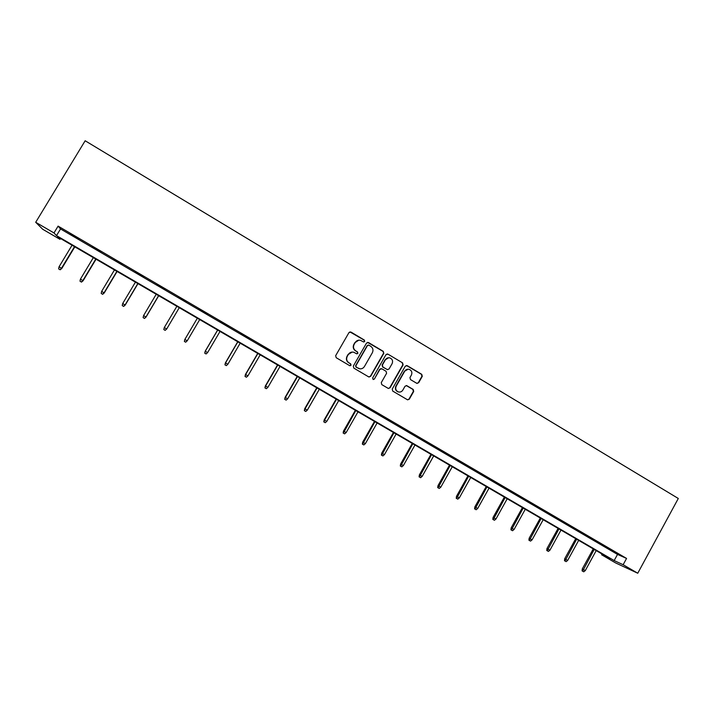 <?xml version="1.0" encoding="UTF-8"?>
<svg xmlns="http://www.w3.org/2000/svg" width="714" height="714" viewBox="0 0 714 714"><rect width="100%" height="100%" fill="white"/><g stroke="black" fill="none" stroke-linecap="round" stroke-linejoin="round"><path stroke-width="1.07" d="M364.711 341.471L364.345 340.051L350.967 332.064L348.967 332.59L335.669 355.67L336.196 357.705L349.646 365.639L351.038 365.265L350.672 363.845L348.941 362.819C346.629 361.123 346.067 358.963 347.254 356.331L348.361 354.403C349.69 352.421 351.502 351.707 353.805 352.27L356.697 353.823L357.884 353.359L357.518 351.94L355.786 350.913C353.484 349.208 352.921 347.049 354.108 344.416L355.206 342.497C356.5 340.551 358.276 339.837 360.534 340.346L363.551 341.944L364.711 341.471M363.765 341.979L364.435 341.488L364.069 340.078L349.914 331.894M349.967 365.764L350.788 365.256L350.413 363.837L348.941 362.819M356.875 353.867L357.616 353.359L357.25 351.948L355.786 350.913M416.69 383.275L418.645 382.74L422.277 376.34L421.769 374.341L407.23 365.666L405.275 366.193L392.227 389.085L392.736 391.093L407.578 399.831L409.3 399.18L413.709 391.433L413.201 389.433L406.712 385.614L405.008 386.274L402.821 390.121C401.687 391.816 400.143 392.405 398.207 391.861C395.824 390.629 395.154 388.737 396.19 386.194L404.776 371.128C405.864 369.486 407.355 368.888 409.229 369.352C411.719 370.548 412.433 372.458 411.389 375.064L409.961 377.572L410.47 379.58L416.69 383.275M623.144 564.72L637.754 573.235L678.3 498.479L85.153 140.765L35.7 222.286L53.987 232.942L56.504 235.62L614.165 560.57L623.144 564.72L626.562 558.437L58.102 226.124L53.987 232.942M383.793 353.376L383.275 351.359L368.522 342.55L366.532 343.077L353.314 366.095L353.841 368.121L368.665 376.876L370.646 376.34L383.793 353.376L382.972 351.359L367.549 342.363M387.952 354.153L402.598 362.891L403.107 364.908L390.049 387.8L388.318 388.452L381.794 384.623L381.276 382.615L386.586 373.306L386.069 371.289L381.901 368.817L379.919 369.352L374.377 379.054L373.163 379.509L372.619 378.018L385.971 354.679L387.952 354.153L402.598 362.891M58.102 226.124L60.538 228.953L617.521 554.421L626.562 558.437M70.409 234.237L78.835 239.163L70.507 234.067M92.258 247.008L100.62 251.89L92.365 246.839M113.937 259.682L122.228 264.528L114.044 259.503M135.446 272.248L143.675 277.059L135.553 272.079M156.785 284.716L164.952 289.491L156.893 284.547M177.964 297.095L186.059 301.826L178.063 296.926M198.965 309.367L207.14 313.919L198.965 309.367M219.814 321.55L227.998 326.111L219.814 321.55M240.493 333.643L248.686 338.204L240.493 333.643M261.012 345.63L269.223 350.208L261.012 345.63M281.378 357.536L289.598 362.114L281.378 357.536M301.594 369.343L309.822 373.931L301.594 369.343M321.648 381.071L329.886 385.658L321.648 381.071M341.551 392.7L349.798 397.296L341.551 392.7M361.302 404.24L369.557 408.845L361.302 404.24M380.901 415.7L389.166 420.305L380.901 415.7M400.358 427.07L408.631 431.684L400.358 427.07M419.671 438.351L427.954 442.975L419.671 438.351M438.833 449.552L447.125 454.184L438.833 449.552M457.861 460.673L466.153 465.305L457.861 460.673M476.738 471.713L485.047 476.345L476.738 471.713M495.489 482.664L503.798 487.305L495.489 482.664M514.089 493.535L522.407 498.185L514.089 493.535M532.564 504.334L540.882 508.984L532.564 504.334M550.896 515.044L559.223 519.703L550.896 515.044M569.094 525.683L577.43 530.341L569.094 525.683M587.167 536.25L595.503 540.909L587.167 536.25M605.106 546.728L613.451 551.395L605.106 546.728M637.754 573.235L615.602 562.918L601.625 554.778L610.095 558.696L57.638 236.834L60.003 239.342L42.706 229.265L35.7 222.286M602.054 554.002L601.625 554.778M60.511 238.503L60.003 239.342M60.538 228.953L56.504 235.62M617.521 554.421L614.165 560.57M358.74 340.185L355.206 342.497M355.518 350.913C353.216 349.217 352.662 347.058 353.841 344.434L354.947 342.515M352.198 352.056L348.361 354.403M348.682 362.81C346.379 361.114 345.817 358.955 347.004 356.331L348.102 354.412M369.093 377.046L370.37 376.305L383.489 353.376M368.87 345.157L367.478 345.522L355.884 365.729L356.25 367.148L358.919 368.611C361.248 369.236 363.096 368.531 364.443 366.505L372.36 352.716C373.538 350.092 372.976 347.941 370.691 346.245L368.87 345.157M368.165 345.032L367.478 345.522M359.945 368.843L355.983 367.13L355.617 365.711L367.201 345.54M388.434 388.487L389.737 387.756L402.776 364.89L402.268 362.882M381.115 368.62L379.625 369.325L374.377 379.054M373.235 379.527L374.082 379.018M392.102 363.658C393.155 361.025 392.423 359.106 389.898 357.91C388.014 357.464 386.533 358.053 385.444 359.695L382.401 365.015L382.918 367.032L387.372 369.638L389.068 368.977L392.102 363.658M388.675 357.741L385.444 359.695M387.568 369.682L382.615 367.014L382.097 364.997L385.141 359.686M387.64 354.153L387.059 353.957M408.149 369.174L404.776 371.128M398.724 392.013L397.885 391.816C395.502 390.576 394.833 388.684 395.877 386.149L404.445 371.11M407.632 399.849L408.97 399.117L413.361 391.379L412.853 389.38L406.266 385.542M417.074 383.436L418.297 382.704L421.92 376.314L421.421 374.314L406.409 365.47M58.628 268.875L60.163 269.794L58.628 268.875L59.048 266.804L61.797 268.455L74.818 246.839M60.012 269.669L61.52 268.232L74.515 246.66M59.048 266.804L72.052 245.223M61.797 268.455L60.163 269.794M80.004 281.2L81.485 282.092L80.004 281.2L80.423 279.138L83.101 280.754L96.033 259.2M81.36 281.985L82.878 280.557L95.783 259.057M80.423 279.138L93.338 257.629M83.101 280.754L81.485 282.092M101.201 293.427L102.646 294.302L101.201 293.427L101.638 291.383L104.235 292.954L117.078 271.463M102.557 294.213L104.074 292.794L116.891 271.347M101.638 291.383L114.463 269.937M104.235 292.954L102.646 294.302M122.237 305.565L123.647 306.413L122.237 305.565L122.683 303.539L125.209 305.056L137.972 283.637M123.584 306.342L125.102 304.932L137.829 283.547M122.683 303.539L135.428 282.146M125.209 305.056L123.647 306.413M143.112 317.614L144.478 318.435L143.112 317.614L143.568 315.597L146.022 317.078L158.704 295.712M144.451 318.382L145.968 316.98L158.615 295.658M143.568 315.597L156.223 294.266M146.022 317.078L144.478 318.435M166.683 329.002L179.268 307.698L166.683 329.002L165.157 330.359L163.827 329.565L165.157 330.359M163.827 329.565L164.291 327.556L176.867 306.297M164.291 327.556L166.674 328.931L165.157 330.323M184.819 339.471L197.341 318.221L184.864 339.436L184.39 341.426L185.676 342.193L184.373 341.444L184.819 339.471L187.229 340.801L199.706 319.595M185.676 342.193L187.229 340.801M204.739 353.198L206.096 353.948L204.739 353.198L205.186 351.226L207.622 352.573L220.019 331.43M204.793 353.189L205.275 351.217L217.681 330.073M205.186 351.226L217.618 330.038M207.622 352.573L206.096 353.948M224.964 364.863L226.338 365.622L224.964 364.863L225.392 362.891L227.855 364.256L240.181 343.175M225.044 364.872L225.535 362.908L237.86 341.827M225.392 362.891L237.744 341.756M227.855 364.256L226.338 365.622M245.036 376.439L246.419 377.206L245.036 376.439L245.446 374.466L247.945 375.85L260.182 354.831M245.134 376.465L245.634 374.52L257.879 353.492M245.446 374.466L257.718 353.394M247.945 375.85L246.419 377.206M264.948 387.925L266.358 388.711L264.948 387.925L265.349 385.962L267.884 387.363L280.04 366.398M265.081 387.97L265.59 386.042L277.755 365.068M265.349 385.962L277.541 364.943M267.884 387.363L266.358 388.711M284.716 399.331L286.144 400.117L284.716 399.331L285.1 397.368L287.671 398.787L299.746 377.884M284.877 399.394L285.395 397.475L297.479 376.564M285.1 397.368L297.22 376.412M287.671 398.787L286.144 400.117M304.342 410.648L305.779 411.451L304.342 410.648L304.717 408.685L307.306 410.122L319.31 389.282M304.53 410.728L305.048 408.819L317.061 387.97M304.717 408.685L316.757 387.791M307.306 410.122L305.779 411.451M323.817 421.885L325.272 422.697L323.817 421.885L324.174 419.921L326.807 421.376L338.731 400.59M324.031 421.974L324.558 420.082L336.499 399.296M324.174 419.921L336.142 399.081M326.807 421.376L325.272 422.697M343.148 433.041L344.621 433.862L343.148 433.041L343.496 431.077L346.156 432.55L358 411.826M343.389 433.148L355.786 410.532M343.496 431.077L355.385 410.3M346.156 432.55L344.621 433.862M362.346 444.108L363.828 444.938L362.346 444.108L362.676 442.144L365.363 443.635L377.135 422.965M362.605 444.233L374.93 421.688M362.676 442.144L374.484 421.43M365.363 443.635L363.828 444.938M381.392 455.095L382.9 455.934L381.392 455.095L381.713 453.14L384.427 454.639L396.127 434.032M381.678 455.237L393.941 432.764M381.713 453.14L393.45 432.479M384.427 454.639L382.9 455.934M400.304 466.01L401.821 466.858L400.304 466.01L400.616 464.046L403.356 465.573L414.977 445.018M400.616 466.162L412.808 443.751M400.616 464.046L412.273 443.439M403.356 465.573L401.821 466.858M419.073 476.836L420.617 477.693L419.073 476.836L419.377 474.881L422.144 476.416L433.693 455.925M419.413 477.006L431.542 454.666M419.377 474.881L430.961 454.327M422.144 476.416L420.617 477.693M437.718 487.591L439.262 488.456L437.718 487.591L438.003 485.627L440.797 487.18L452.274 466.751M438.075 487.769L450.141 465.501M438.003 485.627L449.517 465.135M440.797 487.18L439.262 488.456M456.219 498.265L457.781 499.14L456.219 498.265L456.496 496.301L459.316 497.872L470.722 477.496M456.603 498.452L468.598 476.256M456.496 496.301L467.938 475.872M459.316 497.872L457.781 499.14M474.587 508.859L476.167 509.742L474.587 508.859L474.855 506.904L477.702 508.484L489.036 488.162M474.989 509.064L486.93 486.939M474.855 506.904L486.225 486.529M477.702 508.484L476.167 509.742M492.821 519.381L494.418 520.274L492.821 519.381L493.079 517.427L495.953 519.024L507.217 498.756M493.249 519.596L505.128 497.542M493.079 517.427L504.379 497.105M495.953 519.024L494.418 520.274M510.929 529.824L512.545 530.725L510.929 529.824L511.17 527.869L514.071 529.485L525.272 509.269M511.385 530.056L523.192 508.065M511.17 527.869L522.407 507.609M514.071 529.485L512.545 530.725M528.913 540.195L530.529 541.105L528.913 540.195L529.145 538.249L532.064 539.873L543.193 519.712M529.386 540.444L541.132 518.516M529.145 538.249L540.311 518.034M532.064 539.873L530.529 541.105M546.763 550.494L548.397 551.413L546.763 550.494L546.978 548.548L549.932 550.191L560.99 530.083M547.254 550.753L558.946 528.895M546.978 548.548L558.08 528.387M549.932 550.191L548.397 551.413M564.488 560.722L566.14 561.641L564.488 560.722L564.694 558.767L567.666 560.428L578.661 540.382M565.006 560.99L576.626 539.195M564.694 558.767L575.725 538.668M567.666 560.428L566.14 561.641M582.089 570.87L583.749 571.807L582.089 570.87L582.285 568.924L585.284 570.593L596.208 550.601M582.624 571.155L594.191 549.423M582.285 568.924L593.254 548.879M585.284 570.593L583.749 571.807"/></g></svg>
